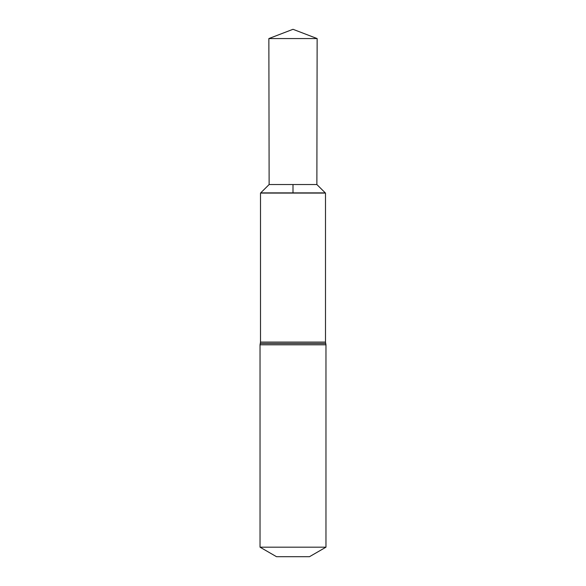 <?xml version="1.0" encoding="UTF-8"?>
<svg xmlns="http://www.w3.org/2000/svg" width="586" height="586" viewBox="0 0 586 586"><rect width="100%" height="100%" fill="white"/><g stroke="black" fill="none" stroke-linecap="round" stroke-linejoin="round"><path stroke-width="0.88" d="M316.872 184.539L269.128 184.539L260.506 193.087L325.494 193.087L260.704 192.889L325.296 192.889L316.872 184.539L317.136 38.566L268.864 38.566L293 29.3L317.136 38.566M260.506 193.087L260.506 342.092L325.494 342.092L325.494 193.087M325.494 342.092L325.963 344.795L325.963 547.185L260.038 547.185L260.038 344.795L325.963 344.795M260.038 547.185L276.519 556.7L309.481 556.7L325.963 547.185M293 184.539L293 192.889L325.296 192.889L316.872 184.539L317.136 38.566L293 29.3M260.506 342.092L260.272 343.447L325.728 343.447M260.272 343.447L260.038 344.795M269.128 184.539L268.864 38.566"/></g></svg>
